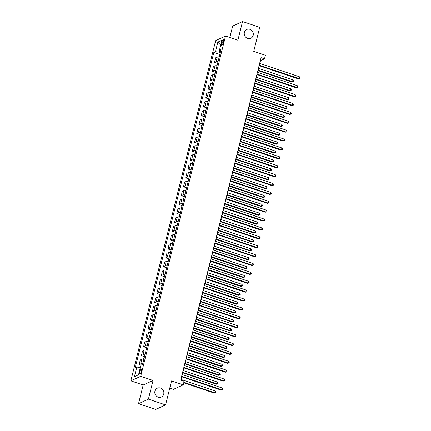 <?xml version="1.0" encoding="UTF-8"?>
<svg xmlns="http://www.w3.org/2000/svg" width="431" height="431" viewBox="0 0 431 431"><rect width="100%" height="100%" fill="white"/><g stroke="black" fill="none" stroke-linecap="round" stroke-linejoin="round"><path stroke-width="0.65" d="M160.472 388.045A4.849 4.472 -114.7 0 1 163.85 392.388A4.849 4.472 -114.7 0 1 161.361 396.999A4.849 4.472 -114.7 0 1 158.199 397.145A4.849 4.472 -114.7 0 1 154.821 392.803A4.849 4.472 -114.7 0 1 157.31 388.191A4.849 4.472 -114.7 0 1 160.472 388.045M249.915 29.313A4.849 4.472 -114.7 0 1 253.293 33.656A4.849 4.472 -114.7 0 1 250.804 38.267A4.849 4.472 -114.7 0 1 247.642 38.413A4.849 4.472 -114.7 0 1 244.264 34.071A4.849 4.472 -114.7 0 1 246.753 29.459A4.849 4.472 -114.7 0 1 249.915 29.313M141.449 370.919A2.424 0.711 -71.4 0 0 141.368 369.011A2.424 0.711 -71.4 0 0 139.741 371.705A2.424 0.711 -71.4 0 0 139.822 373.607A2.424 0.711 -71.4 0 0 141.449 370.919M169.744 388.164L173.359 389.382L183.229 384.84L184.112 381.284L180.681 380.131L261.084 57.662L264.515 58.815L265.399 55.26L253.73 51.332L259.71 27.331L242.545 21.55L232.675 26.092L229.831 37.502M138.534 403.669L155.699 409.45L165.569 404.908L148.404 399.128L153.059 380.46L140.695 376.301L130.825 380.842L143.189 385.002L138.534 403.669L148.404 399.128M140.695 376.301L225.526 36.053L215.656 40.595L130.825 380.842M221.96 42.039L221.566 43.606A2.349 0.69 -71.4 0 0 221.647 45.449A2.349 0.69 -71.4 0 0 223.22 42.841L223.614 41.279A2.349 0.69 -71.4 0 0 223.533 39.431A2.349 0.69 -71.4 0 0 221.96 42.039L223.306 42.497M219.783 50.023L219.25 52.146L215.435 51.715L213.824 52.453L135.194 367.815L136.81 367.072L140.344 367.476M215.435 51.715L217.833 42.114L221.938 40.223L219.546 49.824L220.726 50.815M136.81 367.072L134.418 376.672L138.523 374.781L140.915 365.181L142.532 364.437L221.157 49.08L219.546 49.824M183.229 384.84L171.554 380.912L165.569 404.908M225.526 36.053L237.89 40.218L242.545 21.55M259.818 63.449L260.513 60.658L264.515 58.815M180.848 380.185L181.688 376.807M182.254 374.539L183.902 367.918M184.468 365.65L186.122 359.028M186.688 356.766L188.336 350.144M188.902 347.876L190.556 341.255M191.116 338.987L192.77 332.366M193.336 330.098L194.984 323.476M195.55 321.208L197.204 314.587M197.77 312.319L199.418 305.703M199.984 303.435L201.633 296.814M202.198 294.545L203.852 287.924M204.418 285.656L206.066 279.035M206.632 276.767L208.281 270.145M208.846 267.877L210.5 261.261M211.066 258.993L212.715 252.372M213.28 250.104L214.929 243.483M215.495 241.215L217.149 234.593M217.714 232.325L219.363 225.704M219.929 223.436L221.577 216.82M222.143 214.552L223.797 207.931M224.362 205.662L226.011 199.041M226.577 196.773L228.225 190.152M228.791 187.884L230.445 181.262M231.011 178.994L232.659 172.373M233.225 170.105L234.873 163.489M235.439 161.221L237.093 154.6M237.659 152.332L239.307 145.71M239.873 143.442L241.522 136.821M242.087 134.553L243.741 127.932M244.307 125.663L245.956 119.048M246.521 116.779L248.17 110.158M248.735 107.89L250.389 101.269M250.955 99.001L252.604 92.379M253.169 90.111L254.818 83.49M255.384 81.222L257.038 74.606M257.603 72.338L259.252 65.717M220.306 52.501L219.25 52.146M213.824 52.453L219.751 54.451M219.201 56.924A3.033 0.77 -166 0 0 217.256 56.951L215.645 57.695L214.493 62.312L217.536 63.341M142.704 363.753A3.033 0.77 -166 0 0 140.759 363.775L139.143 364.518L141.002 365.143M139.143 364.518L140.296 359.896L141.912 359.152A3.033 0.77 -166 0 1 143.857 359.131M144.918 354.864A3.033 0.77 -166 0 0 142.973 354.885L141.357 355.629L144.407 356.658M141.357 355.629L142.51 351.006L144.126 350.268A3.033 0.77 -166 0 1 146.071 350.241M147.133 345.974A3.033 0.77 -166 0 0 145.188 346.001L143.577 346.739L146.621 347.769M143.577 346.739L144.73 342.122L146.341 341.379A3.033 0.77 -166 0 1 148.286 341.352M149.352 337.085A3.033 0.77 -166 0 0 147.407 337.112L145.791 337.856L148.835 338.879M145.791 337.856L146.944 333.233L148.56 332.49A3.033 0.77 -166 0 1 150.505 332.463M151.567 328.201A3.033 0.77 -166 0 0 149.622 328.223L148.005 328.966L151.055 329.99M148.005 328.966L149.158 324.344L150.775 323.6A3.033 0.77 -166 0 1 152.719 323.579M153.781 319.312A3.033 0.77 -166 0 0 151.836 319.333L150.225 320.077L153.269 321.1M150.225 320.077L151.378 315.454L152.989 314.711A3.033 0.77 -166 0 1 154.934 314.689M156 310.422A3.033 0.77 -166 0 0 154.056 310.444L152.439 311.187L155.483 312.216M152.439 311.187L153.592 306.565L155.208 305.821A3.033 0.77 -166 0 1 157.153 305.8M158.215 301.533A3.033 0.77 -166 0 0 156.27 301.56L154.654 302.298L157.703 303.327M154.654 302.298L155.806 297.681L157.423 296.937A3.033 0.77 -166 0 1 159.368 296.911M160.429 292.644A3.033 0.77 -166 0 0 158.484 292.671L156.873 293.414L159.917 294.438M156.873 293.414L158.026 288.792L159.637 288.048A3.033 0.77 -166 0 1 161.582 288.021M162.649 283.76A3.033 0.77 -166 0 0 160.704 283.781L159.087 284.525L162.131 285.548M159.087 284.525L160.24 279.902L161.857 279.159A3.033 0.77 -166 0 1 163.802 279.137M164.863 274.87A3.033 0.77 -166 0 0 162.918 274.892L161.307 275.635L164.351 276.659M161.307 275.635L162.455 271.013L164.071 270.269A3.033 0.77 -166 0 1 166.016 270.248M167.077 265.981A3.033 0.77 -166 0 0 165.132 266.002L163.521 266.746L166.565 267.775M163.521 266.746L164.674 262.123L166.285 261.38A3.033 0.77 -166 0 1 168.23 261.358M169.297 257.091A3.033 0.77 -166 0 0 167.352 257.118L165.736 257.857L168.78 258.886M165.736 257.857L166.889 253.234L168.505 252.496A3.033 0.77 -166 0 1 170.45 252.469M171.511 248.202A3.033 0.77 -166 0 0 169.566 248.229L167.955 248.973L170.999 249.996M167.955 248.973L169.103 244.35L170.719 243.607A3.033 0.77 -166 0 1 172.664 243.58M173.725 239.313A3.033 0.77 -166 0 0 171.78 239.34L170.17 240.083L173.214 241.107M170.17 240.083L171.322 235.461L172.933 234.717A3.033 0.77 -166 0 1 174.878 234.696M175.945 230.429A3.033 0.77 -166 0 0 174 230.45L172.384 231.194L175.433 232.217M172.384 231.194L173.537 226.571L175.153 225.828A3.033 0.77 -166 0 1 177.098 225.806M178.159 221.539A3.033 0.77 -166 0 0 176.214 221.561L174.603 222.304L177.647 223.328M174.603 222.304L175.751 217.682L177.367 216.938A3.033 0.77 -166 0 1 179.312 216.917M180.379 212.65A3.033 0.77 -166 0 0 178.429 212.672L176.818 213.415L179.862 214.444M176.818 213.415L177.971 208.793L179.582 208.054A3.033 0.77 -166 0 1 181.526 208.028M182.593 203.761A3.033 0.77 -166 0 0 180.648 203.788L179.032 204.526L182.081 205.555M179.032 204.526L180.185 199.909L181.801 199.165A3.033 0.77 -166 0 1 183.746 199.138M184.807 194.871A3.033 0.77 -166 0 0 182.863 194.898L181.252 195.642L184.296 196.665M181.252 195.642L182.405 191.019L184.015 190.276A3.033 0.77 -166 0 1 185.96 190.254M187.027 185.987A3.033 0.77 -166 0 0 185.082 186.009L183.466 186.752L186.51 187.776M183.466 186.752L184.619 182.13L186.23 181.386A3.033 0.77 -166 0 1 188.175 181.365M189.241 177.098A3.033 0.77 -166 0 0 187.296 177.119L185.68 177.863L188.73 178.887M185.68 177.863L186.833 173.24L188.449 172.497A3.033 0.77 -166 0 1 190.394 172.475M191.456 168.209A3.033 0.77 -166 0 0 189.511 168.23L187.9 168.974L190.944 170.003M187.9 168.974L189.053 164.351L190.664 163.613A3.033 0.77 -166 0 1 192.609 163.586M193.675 159.319A3.033 0.77 -166 0 0 191.73 159.346L190.114 160.084L193.158 161.113M190.114 160.084L191.267 155.467L192.878 154.724A3.033 0.77 -166 0 1 194.823 154.697M195.889 150.43A3.033 0.77 -166 0 0 193.945 150.457L192.328 151.2L195.378 152.224M192.328 151.2L193.481 146.578L195.098 145.834A3.033 0.77 -166 0 1 197.042 145.807M198.104 141.546A3.033 0.77 -166 0 0 196.159 141.567L194.548 142.311L197.592 143.334M194.548 142.311L195.701 137.688L197.312 136.945A3.033 0.77 -166 0 1 199.257 136.923M200.323 132.656A3.033 0.77 -166 0 0 198.379 132.678L196.762 133.421L199.806 134.445M196.762 133.421L197.915 128.799L199.526 128.055A3.033 0.77 -166 0 1 201.476 128.034M202.538 123.767A3.033 0.77 -166 0 0 200.593 123.789L198.977 124.532L202.026 125.561M198.977 124.532L200.129 119.91L201.746 119.166A3.033 0.77 -166 0 1 203.691 119.145M204.752 114.878A3.033 0.77 -166 0 0 202.807 114.905L201.196 115.643L204.24 116.672M201.196 115.643L202.349 111.02L203.96 110.282A3.033 0.77 -166 0 1 205.905 110.255M206.972 105.988A3.033 0.77 -166 0 0 205.027 106.015L203.41 106.759L206.454 107.782M203.41 106.759L204.563 102.136L206.18 101.393A3.033 0.77 -166 0 1 208.125 101.366M209.186 97.099A3.033 0.77 -166 0 0 207.241 97.126L205.625 97.869L208.674 98.893M205.625 97.869L206.778 93.247L208.394 92.503A3.033 0.77 -166 0 1 210.339 92.482M211.4 88.215A3.033 0.77 -166 0 0 209.455 88.236L207.844 88.98L210.888 90.004M207.844 88.98L208.997 84.357L210.608 83.614A3.033 0.77 -166 0 1 212.553 83.592M213.62 79.326A3.033 0.77 -166 0 0 211.675 79.347L210.059 80.091L213.103 81.114M210.059 80.091L211.212 75.468L212.828 74.725A3.033 0.77 -166 0 1 214.773 74.703M215.834 70.436A3.033 0.77 -166 0 0 213.889 70.458L212.273 71.201L215.322 72.23M212.273 71.201L213.426 66.579L215.042 65.841A3.033 0.77 -166 0 1 216.987 65.814M218.048 61.547A3.033 0.77 -166 0 0 216.103 61.574L214.493 62.312M220.71 45.153L217.833 42.114M134.418 376.672L138.61 374.437M153.059 380.46L143.189 385.002M259.085 65.657L298.505 78.932L299.173 78.625L259.209 65.167M299.615 76.847L300.175 77.774L299.998 78.485L299.173 78.625L299.615 76.847L259.651 63.389M299.998 78.485L298.505 78.932M219.853 54.317L218.905 56.887M258.029 70.619L291.835 82.003L292.504 81.696L292.945 79.918L258.595 68.351M258.153 70.129L292.504 81.696L293.328 81.556L291.835 82.003M292.945 79.918L293.506 80.845L293.328 81.556M256.871 74.547L296.291 87.822L296.954 87.515L256.995 74.057M297.401 85.737L297.956 86.663L297.783 87.374L296.954 87.515L297.401 85.737L257.436 72.279M297.783 87.374L296.291 87.822M254.656 83.436L294.071 96.711L294.739 96.404L254.775 82.946M295.181 94.626L295.741 95.553L295.564 96.264L294.739 96.404L295.181 94.626L255.222 81.168M295.564 96.264L294.071 96.711M252.437 92.326L291.857 105.6L292.525 105.293L252.561 91.835M292.967 103.515L293.527 104.442L293.349 105.153L292.525 105.293L292.967 103.515L253.002 90.057M293.349 105.153L291.857 105.6M217.639 63.206L216.685 65.771M255.815 79.509L289.621 90.893L290.284 90.585L290.731 88.808L256.38 77.241M255.939 79.018L290.284 90.585L291.114 90.44L289.621 90.893M290.731 88.808L291.291 89.734L291.114 90.44M215.419 72.096L214.471 74.66M253.6 88.393L287.402 99.776L288.07 99.469L288.511 97.692L254.166 86.125M253.719 87.902L288.07 99.469L288.894 99.329L287.402 99.776M288.511 97.692L289.072 98.618L288.894 99.329M213.205 80.98L212.257 83.549M251.381 97.282L285.187 108.666L285.855 108.359L286.297 106.581L251.946 95.014M251.505 96.792L285.855 108.359L286.68 108.219L285.187 108.666M286.297 106.581L286.857 107.508L286.68 108.219M250.222 101.215L289.637 114.484L290.305 114.177L250.346 100.725M290.753 112.405L291.308 113.326L291.135 114.037L290.305 114.177L290.753 112.405L250.788 98.947M291.135 114.037L289.637 114.484M210.991 89.869L210.037 92.439M249.166 106.171L282.973 117.555L283.636 117.248L284.083 115.47L249.732 103.903M249.29 105.681L283.636 117.248L284.465 117.108L282.973 117.555M284.083 115.47L284.643 116.397L284.465 117.108M248.008 110.099L287.423 123.374L288.091 123.067L248.127 109.609M288.533 121.289L289.093 122.215L288.915 122.927L288.091 123.067L288.533 121.289L248.574 107.831M288.915 122.927L287.423 123.374M245.789 118.988L285.209 132.263L285.877 131.956L245.912 118.498M286.319 130.178L286.879 131.105L286.701 131.816L285.877 131.956L286.319 130.178L246.354 116.72M286.701 131.816L285.209 132.263M243.574 127.878L282.989 141.152L283.657 140.845L243.698 127.387M284.099 139.068L284.659 139.994L284.482 140.705L283.657 140.845L284.099 139.068L244.14 125.61M284.482 140.705L282.989 141.152M241.36 136.767L280.775 150.042L281.443 149.735L241.479 136.277M281.885 147.957L282.445 148.884L282.267 149.595L281.443 149.735L281.885 147.957L241.926 134.499M282.267 149.595L280.775 150.042M239.14 145.656L278.561 158.931L279.229 158.624L239.264 145.166M279.671 156.846L280.231 157.768L280.053 158.479L279.229 158.624L279.671 156.846L239.706 143.388M280.053 158.479L278.561 158.931M208.771 98.758L207.823 101.328M246.952 115.061L280.753 126.445L281.421 126.138L281.863 124.36L247.518 112.793M247.071 114.571L281.421 126.138L282.246 125.997L280.753 126.445M281.863 124.36L282.424 125.286L282.246 125.997M206.557 107.648L205.609 110.212M244.733 123.95L278.539 135.334L279.207 135.027L279.649 133.249L245.298 121.682M244.856 123.46L279.207 135.027L280.031 134.887L278.539 135.334M279.649 133.249L280.209 134.176L280.031 134.887M204.342 116.537L203.389 119.101M242.518 132.834L276.325 144.218L276.988 143.911L277.435 142.138L243.084 130.566M242.642 132.344L276.988 143.911L277.817 143.771L276.325 144.218M277.435 142.138L277.995 143.06L277.817 143.771M202.123 125.421L201.175 127.991M240.304 141.724L274.105 153.107L274.773 152.8L275.215 151.022L240.87 139.455M240.423 141.233L274.773 152.8L275.598 152.66L274.105 153.107M275.215 151.022L275.775 151.949L275.598 152.66M199.909 134.31L198.96 136.88M238.084 150.613L271.891 161.997L272.559 161.69L273.001 159.912L238.65 148.345M238.208 150.123L272.559 161.69L273.383 161.55L271.891 161.997M273.001 159.912L273.561 160.838L273.383 161.55M236.926 154.54L276.341 167.815L277.009 167.508L237.05 154.05M277.451 165.73L278.011 166.657L277.833 167.368L277.009 167.508L277.451 165.73L237.492 152.278M277.833 167.368L276.341 167.815M197.694 143.2L196.741 145.77M235.87 159.502L269.677 170.886L270.339 170.579L270.787 168.801L236.436 157.234M235.994 159.012L270.339 170.579L271.169 170.439L269.677 170.886M270.787 168.801L271.347 169.728L271.169 170.439M234.712 163.43L274.127 176.705L274.795 176.398L234.83 162.94M275.237 174.62L275.797 175.546L275.619 176.257L274.795 176.398L275.237 174.62L235.278 161.162M275.619 176.257L274.127 176.705M195.475 152.089L194.526 154.654M233.656 168.392L267.457 179.775L268.125 179.468L268.567 177.691L234.216 166.124M233.774 167.901L268.125 179.468L268.949 179.328L267.457 179.775M268.567 177.691L269.127 178.617L268.949 179.328M232.492 172.319L271.913 185.594L272.575 185.287L232.616 171.829M273.022 183.509L273.583 184.436L273.405 185.147L272.575 185.287L273.022 183.509L233.058 170.051M273.405 185.147L271.913 185.594M193.26 160.978L192.312 163.543M231.436 177.276L265.243 188.659L265.911 188.358L266.353 186.58L232.002 175.008M231.56 176.785L265.911 188.358L266.735 188.212L265.243 188.659M266.353 186.58L266.913 187.501L266.735 188.212M230.278 181.209L269.693 194.483L270.361 194.176L230.402 180.718M270.803 192.398L271.363 193.325L271.185 194.036L270.361 194.176L270.803 192.398L230.844 178.94M271.185 194.036L269.693 194.483M191.046 169.868L190.093 172.432M229.222 186.165L263.029 197.549L263.691 197.242L264.138 195.464L229.788 183.897M229.346 185.675L263.691 197.242L264.521 197.102L263.029 197.549M264.138 195.464L264.693 196.391L264.521 197.102M228.064 190.098L267.479 203.373L268.147 203.066L228.182 189.608M268.588 201.288L269.149 202.214L268.971 202.926L268.147 203.066L268.588 201.288L228.629 187.83M268.971 202.926L267.479 203.373M188.826 178.752L187.878 181.322M227.002 195.054L260.809 206.438L261.477 206.131L261.919 204.353L227.568 192.786M227.126 194.564L261.477 206.131L262.301 205.991L260.809 206.438M261.919 204.353L262.479 205.28L262.301 205.991M225.844 198.987L265.264 212.257L265.927 211.95L225.968 198.497M266.374 210.172L266.934 211.098L266.757 211.81L265.927 211.95L266.374 210.172L226.41 196.719M266.757 211.81L265.264 212.257M186.612 187.641L185.664 190.211M224.788 203.944L258.595 215.328L259.263 215.021L259.704 213.243L225.354 201.676M224.912 203.454L259.263 215.021L260.087 214.88L258.595 215.328M259.704 213.243L260.265 214.169L260.087 214.88M223.63 207.871L263.045 221.146L263.713 220.839L223.754 207.381M264.155 219.061L264.715 219.988L264.537 220.699L263.713 220.839L264.155 219.061L224.195 205.603M264.537 220.699L263.045 221.146M221.415 216.761L260.83 230.035L261.498 229.728L221.534 216.27M261.94 227.951L262.501 228.877L262.323 229.588L261.498 229.728L261.94 227.951L221.981 214.493M262.323 229.588L260.83 230.035M219.196 225.65L258.616 238.925L259.279 238.618L219.32 225.16M259.726 236.84L260.286 237.767L260.108 238.478L259.279 238.618L259.726 236.84L219.762 223.382M260.108 238.478L258.616 238.925M216.982 234.539L256.397 247.814L257.065 247.507L217.105 234.049M257.506 245.729L258.067 246.656L257.889 247.367L257.065 247.507L257.506 245.729L217.547 232.271M257.889 247.367L256.397 247.814M214.767 243.429L254.182 256.698L254.85 256.391L214.886 242.939M255.292 254.619L255.852 255.54L255.675 256.251L254.85 256.391L255.292 254.619L215.333 241.161M255.675 256.251L254.182 256.698M212.548 252.313L251.968 265.588L252.631 265.28L212.672 251.823M253.078 263.503L253.638 264.429L253.46 265.14L252.631 265.28L253.078 263.503L213.113 250.045M253.46 265.14L251.968 265.588M210.333 261.202L249.748 274.477L250.416 274.17L210.457 260.712M250.858 272.392L251.418 273.319L251.241 274.03L250.416 274.17L250.858 272.392L210.899 258.934M251.241 274.03L249.748 274.477M208.119 270.092L247.534 283.366L248.202 283.059L208.238 269.601M248.644 281.281L249.204 282.208L249.026 282.919L248.202 283.059L248.644 281.281L208.679 267.823M249.026 282.919L247.534 283.366M205.899 278.981L245.32 292.256L245.982 291.949L206.023 278.491M246.43 290.171L246.99 291.097L246.812 291.809L245.982 291.949L246.43 290.171L206.465 276.713M246.812 291.809L245.32 292.256M203.685 287.87L243.1 301.14L243.768 300.838L203.809 287.38M244.21 299.06L244.77 299.981L244.592 300.693L243.768 300.838L244.21 299.06L204.251 285.602M244.592 300.693L243.1 301.14M201.466 296.754L240.886 310.029L241.554 309.722L201.589 296.264M241.996 307.944L242.556 308.871L242.378 309.582L241.554 309.722L241.996 307.944L202.031 294.486M242.378 309.582L240.886 310.029M199.251 305.644L238.672 318.918L239.334 318.611L199.375 305.153M239.781 316.833L240.336 317.76L240.164 318.471L239.334 318.611L239.781 316.833L199.817 303.376M240.164 318.471L238.672 318.918M197.037 314.533L236.452 327.808L237.12 327.501L197.156 314.043M237.562 325.723L238.122 326.65L237.944 327.361L237.12 327.501L237.562 325.723L197.603 312.265M237.944 327.361L236.452 327.808M194.817 323.422L234.238 336.697L234.906 336.39L194.941 322.932M235.348 334.612L235.908 335.539L235.73 336.25L234.906 336.39L235.348 334.612L195.383 321.154M235.73 336.25L234.238 336.697M192.603 332.312L232.023 345.587L232.686 345.279L192.727 331.822M233.133 343.502L233.688 344.428L233.516 345.134L232.686 345.279L233.133 343.502L193.169 330.044M233.516 345.134L232.023 345.587M190.389 341.201L229.804 354.471L230.472 354.163L190.507 340.711M230.914 352.386L231.474 353.312L231.296 354.023L230.472 354.163L230.914 352.386L190.955 338.933M231.296 354.023L229.804 354.471M188.169 350.085L227.59 363.36L228.258 363.053L188.293 349.595M228.699 361.275L229.26 362.202L229.082 362.913L228.258 363.053L228.699 361.275L188.735 347.817M229.082 362.913L227.59 363.36M185.955 358.975L225.37 372.249L226.038 371.942L186.079 358.484M226.485 370.164L227.04 371.091L226.868 371.802L226.038 371.942L226.485 370.164L186.521 356.706M226.868 371.802L225.37 372.249M184.398 196.531L183.444 199.1M222.574 212.833L256.38 224.217L257.043 223.91L257.49 222.132L223.139 210.565M222.692 212.343L257.043 223.91L257.873 223.77L256.38 224.217M257.49 222.132L258.045 223.059L257.873 223.77M182.178 205.42L181.23 207.984M220.354 221.717L254.161 233.106L254.829 232.799L255.271 231.021L220.92 219.454M220.478 221.227L254.829 232.799L255.653 232.654L254.161 233.106M255.271 231.021L255.831 231.943L255.653 232.654M179.964 214.309L179.016 216.874M218.14 230.607L251.946 241.99L252.614 241.683L253.056 239.905L218.706 228.338M218.264 230.116L252.614 241.683L253.439 241.543L251.946 241.99M253.056 239.905L253.617 240.832L253.439 241.543M177.744 223.193L176.796 225.763M215.926 239.496L249.727 250.88L250.395 250.573L250.842 248.795L216.491 237.228M216.044 239.006L250.395 250.573L251.225 250.433L249.727 250.88M250.842 248.795L251.397 249.721L251.225 250.433M175.53 232.083L174.582 234.653M213.706 248.385L247.513 259.769L248.181 259.462L248.622 257.684L214.272 246.117M213.83 247.895L248.181 259.462L249.005 259.322L247.513 259.769M248.622 257.684L249.183 258.611L249.005 259.322M173.316 240.972L172.368 243.542M211.492 257.275L245.298 268.658L245.966 268.351L246.408 266.573L212.057 255.007M211.616 256.784L245.966 268.351L246.791 268.211L245.298 268.658M246.408 266.573L246.968 267.5L246.791 268.211M171.096 249.861L170.148 252.426M209.277 266.164L243.079 277.548L243.747 277.241L244.188 275.463L209.843 263.896M209.396 265.674L243.747 277.241L244.571 277.101L243.079 277.548M244.188 275.463L244.749 276.39L244.571 277.101M168.882 258.751L167.934 261.315M207.058 275.048L240.864 286.432L241.532 286.125L241.974 284.347L207.623 272.78M207.182 274.558L241.532 286.125L242.357 285.985L240.864 286.432M241.974 284.347L242.534 285.274L242.357 285.985M166.668 267.635L165.72 270.205M204.844 283.937L238.65 295.321L239.318 295.014L239.76 293.236L205.409 281.669M204.967 283.447L239.318 295.014L240.142 294.874L238.65 295.321M239.76 293.236L240.32 294.163L240.142 294.874M164.448 276.524L163.5 279.094M202.629 292.827L236.43 304.211L237.098 303.903L237.54 302.126L203.195 290.559M202.748 292.337L237.098 303.903L237.923 303.763L236.43 304.211M237.54 302.126L238.101 303.052L237.923 303.763M162.234 285.414L161.286 287.983M200.41 301.716L234.216 313.1L234.884 312.793L235.326 311.015L200.975 299.448M200.534 301.226L234.884 312.793L235.709 312.653L234.216 313.1M235.326 311.015L235.886 311.942L235.709 312.653M160.02 294.303L159.071 296.867M198.195 310.606L232.002 321.989L232.67 321.682L233.112 319.904L198.761 308.337M198.319 310.115L232.67 321.682L233.494 321.542L232.002 321.989M233.112 319.904L233.672 320.831L233.494 321.542M157.8 303.192L156.852 305.757M195.981 319.49L229.782 330.873L230.45 330.572L230.892 328.794L196.547 317.221M196.1 318.999L230.45 330.572L231.275 330.426L229.782 330.873M230.892 328.794L231.452 329.715L231.275 330.426M155.586 312.082L154.637 314.646M193.761 328.379L227.568 339.763L228.236 339.456L228.678 337.678L194.327 326.111M193.885 327.889L228.236 339.456L229.06 339.316L227.568 339.763M228.678 337.678L229.238 338.604L229.06 339.316M153.371 320.966L152.418 323.536M191.547 337.268L225.354 348.652L226.016 348.345L226.464 346.567L192.113 335M191.671 336.778L226.016 348.345L226.846 348.205L225.354 348.652M226.464 346.567L227.024 347.494L226.846 348.205M151.152 329.855L150.203 332.425M189.333 346.158L223.134 357.541L223.802 357.234L224.244 355.456L189.899 343.89M189.451 345.667L223.802 357.234L224.626 357.094L223.134 357.541M224.244 355.456L224.804 356.383L224.626 357.094M148.937 338.744L147.989 341.314M187.113 355.047L220.92 366.431L221.588 366.124L222.03 364.346L187.679 352.779M187.237 354.557L221.588 366.124L222.412 365.984L220.92 366.431M222.03 364.346L222.59 365.272L222.412 365.984M146.723 347.634L145.77 350.198M184.899 363.931L218.706 375.32L219.368 375.013L219.815 373.235L185.465 361.668M185.023 363.441L219.368 375.013L220.198 374.868L218.706 375.32M219.815 373.235L220.376 374.156L220.198 374.868M183.741 367.864L223.156 381.139L223.824 380.832L183.859 367.374M224.265 379.054L224.826 379.98L224.648 380.692L223.824 380.832L224.265 379.054L184.306 365.596M224.648 380.692L223.156 381.139M144.504 356.523L143.555 359.088M182.685 372.82L216.486 384.204L217.154 383.897L217.596 382.119L183.25 370.552M182.803 372.33L217.154 383.897L217.978 383.757L216.486 384.204M217.596 382.119L218.156 383.046L217.978 383.757M181.521 376.753L220.941 390.028L221.609 389.721L181.645 376.263M222.051 387.943L222.611 388.87L222.434 389.581L221.609 389.721L222.051 387.943L182.087 374.485M222.434 389.581L220.941 390.028M183.735 382.809L214.272 393.094L214.94 392.786L215.381 391.009L181.031 379.442M183.859 382.319L214.94 392.786L215.764 392.646L214.272 393.094M215.381 391.009L215.942 391.935L215.764 392.646M216.103 61.574L217.256 56.951M213.889 70.458L215.042 65.841M211.675 79.347L212.828 74.725M209.455 88.236L210.608 83.614M207.241 97.126L208.394 92.503M205.027 106.015L206.18 101.393M202.807 114.905L203.96 110.282M200.593 123.789L201.746 119.166M198.379 132.678L199.526 128.055M196.159 141.567L197.312 136.945M193.945 150.457L195.098 145.834M191.73 159.346L192.878 154.724M189.511 168.23L190.664 163.613M187.296 177.119L188.449 172.497M185.082 186.009L186.23 181.386M182.863 194.898L184.015 190.276M180.648 203.788L181.801 199.165M178.429 212.672L179.582 208.054M176.214 221.561L177.367 216.938M174 230.45L175.153 225.828M171.78 239.34L172.933 234.717M169.566 248.229L170.719 243.607M167.352 257.118L168.505 252.496M165.132 266.002L166.285 261.38M162.918 274.892L164.071 270.269M160.704 283.781L161.857 279.159M158.484 292.671L159.637 288.048M156.27 301.56L157.423 296.937M154.056 310.444L155.208 305.821M151.836 319.333L152.989 314.711M149.622 328.223L150.775 323.6M147.407 337.112L148.56 332.49M145.188 346.001L146.341 341.379M142.973 354.885L144.126 350.268M140.759 363.775L141.912 359.152M222.822 44.027L221.566 43.606"/></g></svg>
